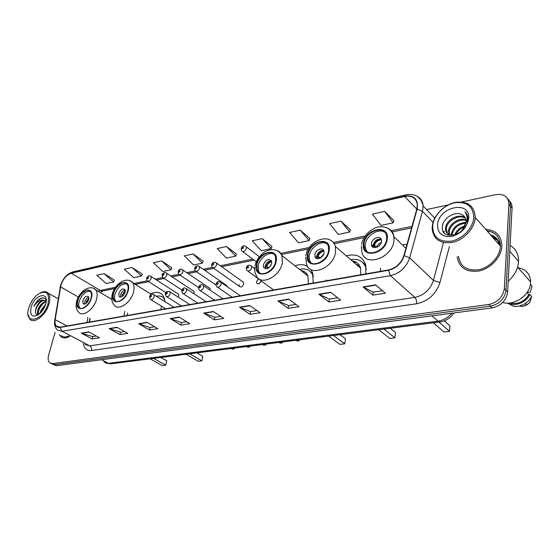<?xml version="1.0" encoding="UTF-8"?>
<svg xmlns="http://www.w3.org/2000/svg" width="560" height="560" viewBox="0 0 560 560"><rect width="100%" height="100%" fill="white"/><g stroke="black" fill="none" stroke-linecap="round" stroke-linejoin="round"><path stroke-width="0.84" d="M380.667 268.247L380.303 271.369M326.242 279.909L326.151 280.812M365.813 273.896L365.729 265.125C362.712 256.396 356.223 253.302 346.262 255.85M312.893 283.122L313.201 281.526L312.48 272.461L310.954 269.542M164.129 309.05L164.402 308.007M126.98 315.518L127.617 312.984M194.026 293.769L194.082 291.361L193.277 290.829M210.231 290.213L210.077 288.442L209.209 287.854M239.092 284.739L239.267 286.293C240.989 287.602 242.487 286.797 243.747 283.878L243.586 282.352L242.564 281.624M178.234 297.143L178.766 295.876L178.563 294.196L177.821 293.713M258.37 278.789L256.487 281.533L256.641 283.024C258.3 284.452 259.833 283.738 261.24 280.889M90.09 318.577L89.6 322.035M165.039 301.707L163.023 295.526C160.097 291.956 155.967 291.417 150.633 293.923M307.636 266.427C304.024 264.341 299.796 264.131 294.966 265.811M407.036 244.202L402.465 244.958M226.814 286.398L226.576 285.439L225.631 284.788M497.343 240.149L492.772 237.405M53.305 364.616L56.77 365.666L492.205 307.874C501.137 305.844 506.282 300.58 507.647 292.082L512.064 207.977C512.162 205.03 511.238 202.636 509.299 200.781M51.8 363.881L54.677 364.644L490.518 306.18C499.464 304.136 504.63 298.851 506.002 290.332L510.503 206.038C510.608 203.091 509.684 200.69 507.738 198.835C509.684 200.69 510.608 203.091 510.503 206.038L506.002 290.332C504.63 298.851 499.464 304.136 490.518 306.18L54.677 364.644L51.205 363.594M499.394 244.944C498.337 240.359 495.593 237.23 491.155 235.564C495.593 237.23 498.337 240.359 499.394 244.944M59.423 334.635L60.746 336.483C62.979 338.436 65.933 338.401 69.615 336.364C65.933 338.401 62.979 338.436 60.746 336.483L59.423 334.635M457.198 256.683C458.927 267.82 466.242 272.587 479.143 270.97C490.756 268.513 501.347 257.047 501.865 246.26L501.879 245.924C501.494 235.767 496.104 230.244 485.695 229.348C496.104 230.244 501.494 235.767 501.879 245.924L501.865 246.26C501.347 257.047 490.756 268.513 479.143 270.97C466.242 272.587 458.927 267.82 457.198 256.683M60.928 285.117C63.133 278.852 66.584 274.897 71.288 273.245L404.621 196.462C412.055 195.258 416.283 198.009 417.305 204.701L416.794 209.125L403.844 255.668C401.149 263.319 396.025 268.079 388.458 269.948L60.151 327.166L56.448 326.123C55.153 324.709 54.733 322.546 55.167 319.648L60.928 285.117M60.739 285.159L54.971 319.725C54.369 325.143 56.07 327.712 60.074 327.439L388.416 270.305C396.172 268.394 401.429 263.508 404.194 255.661L417.137 209.111C418.558 199.367 414.393 195.034 404.663 196.126L71.365 272.993C66.542 274.687 63 278.74 60.739 285.159M492.373 236.95L497.161 239.904M393.736 220.507L384.636 211.407L372.4 214.123L381.01 225.407L393.176 222.838L393.764 220.395M350.315 229.761L340.928 221.109L329.532 223.636L338.366 234.423L349.699 232.022L350.35 229.649M309.813 238.392L300.195 230.153L289.562 232.512L298.564 242.83L309.148 240.597L309.848 238.287M271.943 246.463L262.143 238.602L252.196 240.807L261.324 250.705L271.243 248.605L271.978 246.358M114.352 280.049L104.16 273.679L96.817 275.31L106.183 283.493L113.526 281.939L114.394 279.958M142.247 274.106L132.083 267.477L124.306 269.206L133.665 277.683L141.435 276.045L142.289 274.008M171.794 267.806L161.672 260.904L153.426 262.738L162.764 271.537L171.003 269.794L171.829 267.715M203.14 261.128L193.095 253.932L184.338 255.878L193.627 265.013L202.37 263.165L203.175 261.03M236.46 254.03L226.52 246.512L217.196 248.584L226.415 258.083L235.718 256.116L236.495 253.925M55.062 332.36L48.664 354.984C47.712 358.624 48.062 361.249 49.707 362.859L52.584 363.622L488.817 304.472C497.784 302.414 502.964 297.108 504.343 288.568L508.935 204.099C508.424 196.7 503.986 193.55 495.621 194.649L461.706 201.985M448.294 204.883L426.608 209.573M288.729 299.131L298.998 306.67L288.141 308.364L277.816 300.923L288.729 299.131M330.61 292.264L340.641 300.174L328.986 301.994L318.885 294.182L330.61 292.264M375.676 284.872L385.399 293.195L372.862 295.148L363.055 286.944L375.676 284.872M179.123 317.1L189.819 323.701L180.915 325.094L170.191 318.57L179.123 317.1M147.112 322.35L157.878 328.685L149.499 329.987L138.719 323.729L147.112 322.35M117.019 327.285L127.827 333.368L119.938 334.6L109.123 328.58L117.019 327.285M88.683 331.933L99.512 337.785L92.071 338.947L81.235 333.151L88.683 331.933M249.704 305.529L260.155 312.732L250.012 314.314L239.512 307.202L249.704 305.529M213.248 311.507L223.846 318.395L214.347 319.879L203.721 313.068L213.248 311.507M214.347 319.879L214.886 317.233M220.654 316.323L214.823 317.247L203.721 313.068M250.012 314.314L250.516 311.591M257.012 310.562L250.453 311.605L239.512 307.202M92.071 338.947L92.687 336.588M96.25 336.021L92.624 336.595L81.235 333.151M119.938 334.6L120.547 332.178M124.572 331.541L120.484 332.185L109.123 328.58M149.499 329.987L150.087 327.495M154.637 326.774L150.024 327.509L138.719 323.729M180.915 325.094L181.475 322.525M186.599 321.713L181.412 322.539L170.191 318.57M372.862 295.148L373.233 292.159M382.48 290.696L373.177 292.166L363.055 286.944M328.986 301.994L329.406 299.096M337.624 297.794L329.35 299.11L318.885 294.182M288.141 308.364L288.603 305.557M295.911 304.402L288.547 305.571L277.816 300.923M226.52 246.512L235.718 256.116M193.095 253.932L202.37 263.165M161.672 260.904L171.003 269.794M132.083 267.477L141.435 276.045M104.16 273.679L113.526 281.939M262.143 238.602L271.243 248.605M300.195 230.153L309.148 240.597M340.928 221.109L349.699 232.022M384.636 211.407L393.176 222.838M490.574 231.553L487.333 231.21L490.574 231.553M48.013 303.779C49.812 293.244 46.648 289.947 38.514 293.874C34.027 297.129 30.8 301.721 28.833 307.664L28.749 307.951C23.198 325.325 43.239 321.447 48.013 303.779M28.091 314.545L29.967 319.277C34.321 324.282 46.144 314.888 49.014 303.989C50.344 299.068 50.036 295.456 48.097 293.146C46.277 291.319 43.785 291.172 40.614 292.712M40.138 313.341L40.726 310.737L45.675 304.178M40.992 312.473L41.398 311.094L45.283 305.375M38.199 314.72L38.129 314.65C37.233 313.537 37.205 311.752 38.038 309.295C39.956 304.808 42.679 302.204 46.2 301.483M46.249 300.776C44.842 297.066 42.035 296.87 37.821 300.195L33.796 306.404C36.505 302.267 39.613 300.146 43.134 300.048C39.97 301.112 37.597 303.828 36.015 308.21C34.706 312.746 35.553 314.895 38.549 314.657L38.717 309.659C40.404 305.599 42.882 303.03 46.144 301.945M43.134 300.048L46.221 301.252M36.015 308.21C38.948 302.134 42.35 299.712 46.242 300.951M31.108 307.202C29.645 315.581 32.235 317.989 38.878 314.412C41.832 312.06 44.009 308.91 45.423 304.976L45.647 304.262C49.84 290.794 34.636 294.14 31.108 307.202M61.306 335.615C63.196 337.302 65.702 337.414 68.817 335.944M33.796 306.404C36.295 301.399 39.438 298.543 43.239 297.829M35.357 311.752C35.994 307.811 38.038 304.332 41.482 301.308M38.101 312.851C38.808 309.05 40.81 305.697 44.1 302.806M77.84 300.671C77.077 303.611 77.301 305.837 78.519 307.335C81.319 311.024 89.355 305.102 91.049 298.039C91.763 295.183 91.553 293.02 90.419 291.543C87.633 287.7 79.576 293.601 77.84 300.671M90.181 291.284C85.491 291.144 81.823 294.525 79.184 301.434C78.428 304.374 78.659 306.6 79.877 308.098L80.073 308.308M123.97 316.043L124.733 311.29M153.51 358.393L165.753 365.141L166.733 360.738L165.753 365.141L162.344 365.547L150.087 358.827M166.733 360.738L160.846 357.462M82.817 300.713L83.118 303.653C85.218 304.682 87.08 303.317 88.69 299.551L88.403 296.646C86.303 295.589 84.441 296.947 82.817 300.713M88.732 297.255C86.884 297.829 85.54 299.341 84.7 301.791L84.658 304.115M86.975 302.638L85.946 302.05L88.872 298.046M88.858 298.655L85.946 302.05M86.436 301.952L87.283 302.274M473.802 217.56C473.228 206.192 466.802 201.271 454.524 202.811C443.646 205.121 433.594 215.796 432.691 225.883C432.803 237.097 439.005 242.193 451.297 241.164C462.399 239.183 473.144 227.969 473.802 217.56M475.237 217.868L475.258 217.469C474.411 205.751 467.607 200.753 454.839 202.489C443.541 204.995 433.174 216.083 432.236 226.555L432.159 228.921C433.622 239.673 440.573 244.125 453.005 242.277C464.205 239.645 474.572 228.312 475.237 217.868M458.549 256.228C460.152 266.7 467.005 271.18 479.108 269.668C490 267.372 499.926 256.634 500.423 246.519L500.444 246.134C500.192 237.328 495.691 232.204 486.941 230.762M508.214 281.225C514.57 275.492 518.014 268.94 518.546 261.59L518.553 261.373C518.623 254.212 515.809 248.878 510.097 245.364M498.722 242.683L497.469 242.753M502.789 302.442C514.339 306.32 530.621 294.714 530.628 282.345L530.635 281.953C530.257 273.994 526.071 269.248 518.084 267.701M451.339 235.081L451.409 233.723C453.271 226.772 458.15 222.999 466.046 222.411M452.06 235.123L452.123 234.479C453.796 227.899 458.402 224.126 465.934 223.16M448.952 234.416L448.546 230.678C449.204 223.86 459.165 217.175 465.962 219.842M449.484 234.647L449.267 231.441C449.939 224.882 459.179 218.302 466.053 220.43M447.58 233.52L446.299 229.278L445.571 228.508C444.878 236.509 456.932 237.454 462.819 229.355L466.102 221.641C466.123 218.806 465.059 216.678 462.91 215.243L464.338 216.454M445.571 228.508L445.648 227.605C446.306 219.737 459.067 212.856 465.255 217.77M446.299 229.278L446.376 228.375C447.02 220.766 459.116 213.906 465.479 218.246M454.706 234.815C456.568 230.286 460.033 227.283 465.087 225.82M455.861 234.472C457.709 230.895 460.593 228.389 464.513 226.947M462.91 215.243C456.456 210.035 443.415 217.574 442.477 225.967C439.572 241.241 466.144 236.327 467.789 220.458L467.901 219.205C467.971 216.09 466.991 213.591 464.954 211.694C466.781 214.312 467.453 217.385 466.956 220.913L463.05 229.061M437.528 224.903C437.647 233.422 442.372 237.272 451.689 236.439C461.3 233.653 466.963 227.703 468.692 218.589C470.624 199.682 438.312 206.787 437.528 224.903M510.181 302.96C517.909 304.745 524.118 301.945 528.822 294.574L527.03 292.586M519.869 306.159C522.291 306.614 524.685 306.145 527.072 304.745L529.928 302.26L531.587 296.394L529.816 294.434L528.822 294.574M507.493 303.114L513.177 306.11C517.062 306.852 520.94 306.089 524.797 303.821C527.842 301.924 530.103 299.446 531.587 296.394M508.256 303.107C514.955 306.922 526.267 302.463 529.816 294.434M527.079 292.509L530.341 292.054L532 286.076L530.432 284.305M464.954 211.694L465.696 212.457M444.08 232.785L443.982 231.252L444.346 231.637M113.547 293.552C112.861 296.366 113.092 298.564 114.24 300.132C117.166 304.465 126.14 298.284 127.799 290.71C128.436 287.994 128.226 285.873 127.169 284.333C124.271 279.811 115.255 285.971 113.547 293.552M126.756 283.857C121.611 283.493 117.656 286.993 114.898 294.357C114.212 297.171 114.45 299.362 115.598 300.93L115.969 301.336M164.416 298.298L163.093 297.451M164.675 299.222L164.367 298.781C162.456 296.338 159.761 295.491 156.303 296.247M160.832 309.624L161.476 306.201M189.714 353.787L201.859 360.836L198.205 361.277L186.046 354.256M201.859 360.836L202.79 356.293L196.952 352.87M118.811 293.58L119.119 296.478C121.408 297.745 123.417 296.366 125.146 292.327L124.852 289.471C122.57 288.162 120.554 289.534 118.811 293.58M125.118 289.961C123.06 290.465 121.583 292.047 120.694 294.714L120.722 297.101M123.137 295.778L121.849 295.008L125.272 290.577M125.307 291.172L121.849 295.008M122.381 294.903L123.536 295.351M256.872 264.978L257.285 270.284C260.036 278.236 274.323 271.348 275.688 261.226L275.373 256.305C272.727 247.961 258.314 254.863 256.872 264.978M274.127 254.275C269.017 251.041 259.35 258.181 258.174 265.951L258.587 271.25L259.819 273.105M307.258 274.554L305.018 273.721M313.019 274.267L310.387 271.642M313.383 276.549L313.117 275.772C310.611 270.151 306.04 267.995 299.418 269.311M308.336 283.913L307.993 276.059C306.691 272.909 304.381 271.089 301.056 270.606M333.361 335.517L344.757 343.826L340.046 344.386L328.615 336.119M344.757 343.826L345.436 338.709L339.969 334.677M263.34 264.929L263.508 267.232C266.539 269.948 269.262 268.625 271.691 263.27L271.537 261.037C268.52 258.258 265.79 259.553 263.34 264.929M271.446 260.827C268.387 260.848 266.287 262.675 265.146 266.294L265.405 268.779M302.617 271.831L304.633 271.866M267.939 268.31L265.881 266.749C266.994 263.872 268.856 261.912 271.474 260.883M271.691 261.548C269.346 262.346 267.645 264.033 266.581 266.616L265.881 266.749M266.581 266.616L268.961 267.652M307.979 254.786L308.203 259.217C310.478 268.835 327.376 261.94 328.573 250.677L328.426 246.729C326.333 236.621 309.246 243.544 307.979 254.786M326.928 243.845C321.356 239.813 310.261 247.415 309.246 255.822L309.477 260.253L310.996 262.906M359.611 265.692L356.055 264.292M365.981 266.287L362.915 262.724M366.261 269.22L366.065 268.373C363.713 261.324 358.582 258.412 350.665 259.644M360.759 274.778L360.661 268.261C359.387 264.04 356.594 261.632 352.275 261.03M383.943 329.077L394.933 337.848L389.823 338.457L378.784 329.735M394.933 337.848L395.514 332.535L390.236 328.279M314.895 254.702L314.986 256.613C315.973 260.946 323.505 257.887 324.037 252.889L323.96 251.076C323.008 246.652 315.441 249.711 314.895 254.702M323.743 250.495C320.264 250.271 317.905 252.161 316.659 256.158L316.967 258.608M353.822 262.367L356.573 262.507M319.361 258.475L317.198 256.683C318.388 253.526 320.481 251.44 323.47 250.432M323.967 251.09C321.174 251.769 319.179 253.582 317.968 256.536L317.198 256.683M317.968 256.536L320.537 257.705L323.75 254.016M364 243.621L364.056 246.841C365.442 258.426 385.679 251.741 386.645 239.099L386.638 236.46C385.525 224.28 365.029 231.021 364 243.621M384.979 232.498C378.938 227.465 366.023 235.564 365.225 244.727L365.288 247.947L367.017 251.622M439.019 322.07L449.498 331.352L443.926 332.017L433.398 322.791M449.498 331.352L449.946 325.829L444.36 320.817M371.427 243.495L371.448 244.86C372.036 250.075 381.052 247.107 381.486 241.5L381.472 240.254C380.94 234.927 371.875 237.895 371.427 243.495M381.164 239.211C377.188 238.665 374.514 240.611 373.128 245.049L373.464 247.401M375.564 247.597L373.436 245.651C374.689 242.235 377.006 240.016 380.394 239.001M381.346 239.68C378.021 240.17 375.669 242.102 374.283 245.483L373.436 245.651M374.283 245.483L377.391 247.009M56.77 365.666L52.584 363.622M512.057 208.026L508.928 204.148M507.647 292.082L504.343 288.568M492.205 307.874L488.817 304.472M103.929 361.984L108.507 363.342L101.528 359.723M453.929 312.949C450.387 318.094 445.725 321.097 439.943 321.958L110.894 363.811L108.507 363.342L437.962 321.16L431.984 315.868M439.943 321.958L437.962 321.16C443.324 320.369 447.944 317.723 451.843 313.229M71.288 273.245L100.261 290.423L98.077 291.242M434.098 217.497L435.225 217.357M54.796 319.907L60.333 286.951M388.416 270.305L390.425 275.653L62.069 331.282L60.074 327.439M404.194 255.661L409.661 257.845C406.308 267.414 399.896 273.35 390.425 275.653L414.813 297.381C424.074 295.323 430.283 289.66 433.44 280.399L443.457 242.529M85.078 344.484L89.719 345.842L62.069 331.282L57.47 329.987C55.118 327.845 54.18 324.758 54.663 320.733L54.971 319.725M417.137 209.111L422.499 211.295L409.661 257.845L433.44 280.399L439.957 282.569C436.023 294.168 428.26 301.224 416.661 303.744L91.469 350.525C86.912 350.938 84.196 348.614 83.321 343.567M416.759 196.119C420.651 197.967 422.779 201.229 423.136 205.905L422.499 211.295L433.076 222.376M404.663 196.126L405.797 194.845L72.849 271.901L71.365 272.993M449.351 246.708L439.957 282.569M91.469 350.525C91.84 348.439 91.259 346.878 89.719 345.842L414.813 297.381C416.171 298.872 416.787 300.993 416.661 303.744M404.621 196.462L416.794 209.132M411.992 226.387L391.244 230.65M365.12 236.019L333.438 242.522M309.358 247.471L280.756 253.344M252.7 259.112L220.325 265.762M212.282 267.414L203.259 269.262M195.244 270.914L186.732 272.657M178.745 274.302L170.716 275.947M162.757 277.585L155.176 279.139M150.465 276.052L151.067 276.493L151.235 278.201C150.087 280.847 148.764 281.708 147.259 280.784L133.924 283.507M115.521 287.287L100.261 290.423L102.97 290.969L100.03 292.39M60.529 286.867L78.365 297.066M55.167 319.648L67.004 325.976M87.836 317.324L87.101 322.469M213.563 311.71L204.106 313.264M179.445 317.303L170.576 318.752M147.434 322.539L139.111 323.904M117.341 327.467L109.515 328.748M89.005 332.108L81.627 333.312M250.012 305.746L239.897 307.405M289.037 299.355L278.187 301.133M330.911 292.502L319.249 294.406M375.97 285.124L363.405 287.182M91.42 297.962C94.962 285.733 80.395 288.855 77.476 300.741C73.738 312.886 88.41 310.184 91.42 297.962M93.534 288.358L95.704 289.835C97.307 291.942 97.608 295.008 96.6 299.033C94.227 309.085 82.789 317.499 78.778 312.291C77.112 310.233 75.362 309.001 76.587 301.637M497.252 240.023L492.576 237.174M496.678 239.302L491.358 235.795M500.017 245.651C499.065 240.156 495.908 236.565 490.546 234.871M128.198 290.626C131.642 277.97 115.941 281.337 113.162 293.629C109.494 306.194 125.321 303.275 128.198 290.626M130.074 280.805L132.671 282.73C134.162 284.914 134.463 287.917 133.574 291.746C131.25 302.519 118.482 311.297 114.296 305.179C111.937 302.554 111.23 299.054 112.161 294.672M164.297 297.955L163.261 297.591L164.311 297.997M276.22 261.121C279.097 246.778 258.412 251.209 256.361 265.076C253.134 279.314 274.085 275.45 276.22 261.121M277.172 250.614C279.419 251.482 280.994 253.127 281.911 255.535L282.352 262.409C280.448 276.808 260.155 286.573 256.179 275.366C254.87 272.902 254.415 270.081 254.821 266.91M312.704 273.112L310.289 271.551M269.241 267.421L271.166 264.894M329.154 250.565C331.758 235.634 309.134 240.485 307.412 254.898C304.402 269.717 327.362 265.482 329.154 250.565M329.84 239.897C332.668 241.066 334.502 243.25 335.356 246.449L335.552 251.923C333.9 267.932 309.897 277.704 306.586 264.152L305.641 257.068M365.631 264.754L362.712 262.528M387.289 238.973C389.55 223.405 364.693 228.739 363.384 243.74C360.64 259.189 385.91 254.534 387.289 238.973M387.73 228.186C391.279 229.775 393.358 232.652 393.974 236.817L393.974 240.401C392.651 258.384 363.916 267.834 361.844 251.51L361.326 246.302M376.88 246.736C377.748 244.65 379.218 243.208 381.29 242.424M378.532 246.295L380.401 244.314M147.133 277.928C147.329 278.943 147.784 278.845 148.519 277.634C148.323 276.619 147.868 276.717 147.133 277.928M166.033 272.797L166.677 273.287L166.838 274.967C165.655 277.697 164.283 278.558 162.736 277.557L162.078 275.345M162.659 274.694C162.869 275.723 163.345 275.625 164.087 274.393C163.87 273.364 163.401 273.462 162.659 274.694M182.091 269.444L182.784 269.99L182.938 271.635C181.706 274.449 180.292 275.31 178.689 274.211L178.059 272.055M178.668 271.355C178.899 272.398 179.389 272.3 180.138 271.054C179.907 270.011 179.417 270.109 178.668 271.355M198.667 265.979L199.409 266.588L199.549 268.191C198.275 271.103 196.805 271.957 195.153 270.76L194.551 268.66M195.195 267.918C195.447 268.968 195.951 268.863 196.714 267.596C196.462 266.546 195.951 266.651 195.195 267.918M215.775 262.409L216.573 263.081L216.706 264.642C215.376 267.645 213.857 268.499 212.142 267.197L211.582 265.16M212.254 264.362C212.527 265.433 213.052 265.321 213.822 264.033C213.542 262.969 213.024 263.081 212.254 264.362M245.483 246.064L246.351 246.862L246.456 248.276C245.021 251.44 243.411 252.273 241.633 250.782L241.143 248.913M241.878 248.017C242.193 249.088 242.739 248.969 243.516 247.66C243.201 246.589 242.655 246.708 241.878 248.017M153.419 294.385L154.049 294.84L154.238 296.632C153.09 299.32 151.746 300.195 150.206 299.243L149.499 296.933M151.473 296.065C151.277 295.008 150.801 295.099 150.059 296.331C150.262 297.388 150.731 297.297 151.473 296.065M231.091 348.523L233.933 348.166M169.323 291.361L169.995 291.865L170.184 293.636C168.994 296.408 167.601 297.276 166.005 296.24L165.326 293.972M167.377 293.048C167.16 291.984 166.67 292.075 165.921 293.328C166.138 294.392 166.621 294.301 167.377 293.048M246.617 346.549L246.883 346.717C247.639 347.452 248.514 347.27 249.501 346.185M185.738 288.239L186.459 288.806L186.641 290.535C185.409 293.398 183.967 294.266 182.315 293.139L181.664 290.913M183.792 289.94C183.547 288.862 183.05 288.953 182.287 290.227C182.525 291.312 183.029 291.214 183.792 289.94M262.598 344.519L262.801 344.645C263.578 345.443 264.488 345.275 265.524 344.141M202.685 285.019L203.462 285.649L203.63 287.336C202.349 290.297 200.858 291.158 199.15 289.926L198.527 287.756M200.739 286.734C200.473 285.635 199.955 285.733 199.185 287.028C199.451 288.12 199.962 288.029 200.739 286.734M279.048 342.426L279.181 342.51C279.979 343.371 280.924 343.217 282.016 342.048M220.192 281.687L221.032 282.394L221.186 284.032C219.849 287.091 218.302 287.945 216.538 286.594L215.95 284.501M218.246 283.416C217.959 282.31 217.427 282.408 216.643 283.724C216.93 284.83 217.469 284.732 218.246 283.416M295.988 340.27L296.044 340.305C296.87 341.236 297.857 341.096 298.998 339.885M250.579 265.412L251.503 266.259L251.622 267.736C250.173 270.97 248.535 271.803 246.694 270.249L246.197 268.331M248.626 267.106C248.297 265.993 247.737 266.105 246.946 267.442C247.275 268.562 247.835 268.45 248.626 267.106M213.15 267.904L239.267 286.293M257.74 283.822L256.641 283.024M512.064 207.977L508.935 204.099M110.894 363.811L105.994 363.167M60.445 285.817L60.151 287.154M434.77 218.211L423.136 205.905C421.036 196.994 415.254 193.305 405.797 194.845M60.599 285.264C63.077 278.208 67.158 273.749 72.849 271.901M56.448 326.123L58.45 327.18M89.796 318.416L89.285 322.091M411.558 227.941L392.21 231.889M364.077 237.636L334.264 243.726M308.357 249.018L281.463 254.513M254.037 260.113L221.676 266.721M213.773 268.338L204.624 270.207M196.7 271.824L188.097 273.581M180.166 275.205L172.088 276.857M164.15 278.474L156.555 280.028M148.617 281.645L135.303 284.368M114.674 288.582L102.97 290.969M58.247 298.816L48.097 293.146M46.235 301.042L45.871 300.846M111.804 299.348L95.704 289.835C90.314 284.032 79.345 291.235 76.748 301.056M79.877 308.098L78.519 307.335M83.944 304.129L83.118 303.653M500.444 246.134L475.258 217.469M518.553 261.373L509.789 251.3M530.635 281.953L517.58 267.134M451.808 235.116L451.339 234.619M449.19 232.344L448.469 231.581M527.072 304.745L524.797 303.821M151.375 294.385L132.671 282.73C127.176 275.989 114.933 283.437 112.329 293.979M115.598 300.93L114.24 300.132M120.134 297.087L119.119 296.478M307.993 276.059L281.911 255.535C278.789 250.068 274.001 248.409 267.547 250.551C264.299 251.636 261.009 254.492 257.677 259.112C255.857 262.682 254.982 264.859 255.038 265.65M258.587 271.25L257.285 270.284M265.321 268.597L263.508 267.232M312.732 273.21L310.401 271.656M301.756 270.718L301.322 270.816M360.661 268.261L335.356 246.449C331.107 232.071 308.273 239.771 305.858 255.577M309.477 260.253L308.203 259.217M316.75 258.069L314.986 256.613M365.666 264.88L362.88 262.689M353.045 261.149L352.52 261.24M405.909 248.255L393.974 236.817C391.979 229.838 387.345 226.485 380.072 226.758C374.059 226.856 363.363 233.905 361.529 244.552M365.288 247.947L364.056 246.841M373.149 246.407L371.448 244.86M147.259 280.784L146.58 278.537M165.83 292.6L147.987 281.246M178.563 294.196L151.067 276.493C149.436 275.149 147.973 275.695 146.671 278.131M181.895 290.031L163.52 278.068M194.082 291.361L166.677 273.287C165.41 271.39 162.022 273.637 162.169 274.911M198.499 287.441L179.543 274.785M210.077 288.442L182.784 269.99C180.887 268.457 179.347 268.989 178.15 271.593M215.943 285.012L196.077 271.397M226.576 285.439L199.409 266.588C197.183 265.279 195.594 265.804 194.649 268.163M243.586 282.352L216.573 263.081C214.319 261.618 212.688 262.136 211.673 264.621M256.277 261.793L242.753 251.622M259.336 256.753L246.351 246.862C244.132 245.147 242.424 245.63 241.241 248.311M174.027 307.321L154.049 294.84C152.068 293.531 150.577 294.098 149.583 296.527M165.662 308.777L150.969 299.719M234.605 348.075C234.5 348.852 233.604 349.188 231.924 349.083M189.84 304.563L169.995 291.865C167.601 290.885 166.068 291.438 165.417 293.538M181.489 306.019L166.845 296.772M250.159 346.101C249.963 346.955 249.053 347.298 247.429 347.116M206.143 301.721L186.459 288.806C184.478 287.266 182.903 287.812 181.755 290.451M197.813 303.177L183.225 293.727M266.161 344.064C265.895 345.002 264.971 345.345 263.382 345.093M222.964 298.795L203.462 285.649C201.425 283.983 199.808 284.522 198.625 287.266M214.662 300.237L200.144 290.584M282.639 341.964C282.275 342.965 281.33 343.315 279.804 343.007M240.331 295.764L221.032 282.394C218.708 280.91 217.042 281.435 216.048 283.969M232.057 297.206L217.616 287.336M299.607 339.808C299.369 340.781 298.403 341.131 296.716 340.858M254.681 268.611L251.503 266.259C249.214 264.495 247.478 264.985 246.288 267.729M273.637 289.961L247.905 271.131"/></g></svg>
